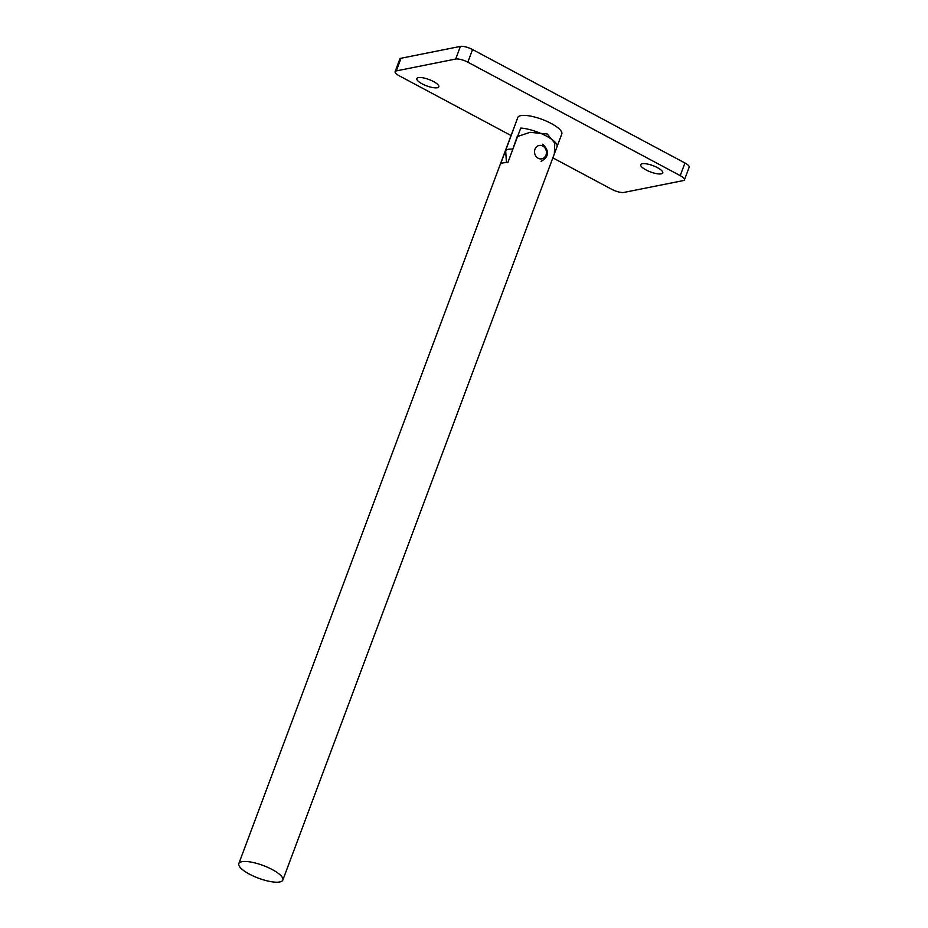 <?xml version="1.0" encoding="UTF-8"?>
<svg xmlns="http://www.w3.org/2000/svg" width="928" height="928" viewBox="0 0 928 928"><rect width="100%" height="100%" fill="white"/><g stroke="black" fill="none" stroke-linecap="round" stroke-linejoin="round"><path stroke-width="1.39" d="M506.433 162.632L505.656 150.487L517.778 117.52A23.49 6.763 -159.5 0 1 551.197 123.47A23.49 6.763 -159.5 0 1 561.788 133.968L554.352 153.839L554.782 143.167L547.253 134.003L529.992 132.321L517.174 136.636L511.746 152.157M433.527 81.548A11.751 3.376 -159.5 0 0 416.823 78.578A11.751 3.376 -159.5 0 0 422.112 83.833A11.751 3.376 -159.5 0 0 438.828 86.803A11.751 3.376 -159.5 0 0 433.527 81.548M657.442 167.655A11.751 3.376 -159.5 0 0 640.726 164.685A11.751 3.376 -159.5 0 0 646.027 169.928A11.751 3.376 -159.5 0 0 662.743 172.91A11.751 3.376 -159.5 0 0 657.442 167.655M552.856 157.853L611.726 189.3A9.396 2.703 -159.5 0 0 623.871 192.444L683.24 180.6A9.396 2.703 -159.5 0 0 684.458 179.835A9.396 2.703 -159.5 0 0 680.212 175.636L467.84 62.188A9.396 2.703 -159.5 0 0 455.683 59.044L396.326 70.888A9.396 2.703 -159.5 0 0 395.108 71.653A9.396 2.703 -159.5 0 0 399.342 75.852L511.038 135.523M684.458 179.835L689.179 167.191A9.396 2.703 -159.5 0 0 684.945 162.992L472.561 49.544A9.396 2.703 -159.5 0 0 460.416 46.4L401.047 58.244A9.396 2.703 -159.5 0 0 399.829 58.998L395.108 71.653M249.412 874.118A23.49 6.763 -159.5 0 0 282.831 880.069A23.49 6.763 -159.5 0 0 272.24 869.559A23.49 6.763 -159.5 0 0 238.821 863.608A23.49 6.763 -159.5 0 0 249.412 874.118M282.831 880.069L557.055 146.612A23.49 6.763 -159.5 0 0 546.464 136.114A23.49 6.763 -159.5 0 0 520.747 128.064L507.813 162.69A23.49 6.763 -159.5 0 0 500.482 164.152L513.428 129.526A23.49 6.763 -159.5 0 0 513.045 130.164L238.821 863.608M505.656 150.487A23.49 6.763 20.5 0 1 512.511 149.118M455.683 59.044L460.416 46.4M467.84 62.188L472.561 49.544M396.326 70.888L401.047 58.244M680.212 175.636L684.945 162.992M538.194 158.247A6.809 5.916 78.7 0 0 545.977 155.08A6.809 5.916 78.7 0 0 542.764 146.032A6.809 5.916 78.7 0 0 534.969 149.199A6.809 5.916 78.7 0 0 538.194 158.247M541.128 161.356C549.074 156.762 549.608 151.044 542.729 144.188"/></g></svg>

